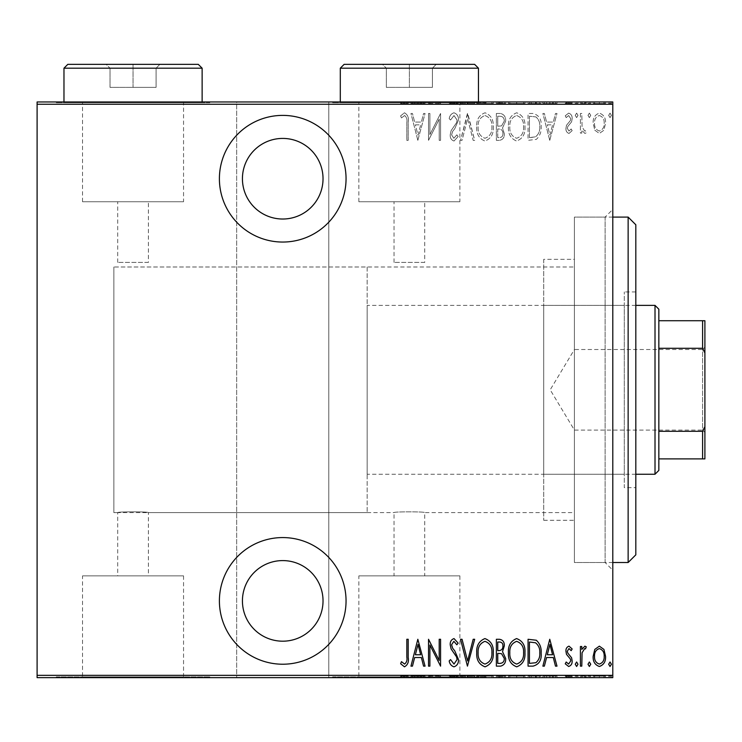 <?xml version="1.0" encoding="UTF-8"?>
<svg xmlns="http://www.w3.org/2000/svg" width="742" height="742" viewBox="0 0 742 742"><rect width="100%" height="100%" fill="white"/><g stroke="black" fill="none" stroke-linecap="round" stroke-linejoin="round"><path stroke-width="0.56" stroke-dasharray="3.71 2.78" d="M612.79 217.1L574.41 217.1L574.41 562.51L574.41 217.1L605.11 217.1L605.11 562.51L612.79 570.19L612.79 209.42L612.79 570.19M612.79 562.51L574.41 562.51L574.41 217.1L574.41 562.51L605.11 562.51L605.11 217.1L612.79 209.42M282.73 242.05A63.33 63.33 0 0 0 346.05 178.72A63.33 63.33 0 0 0 282.73 115.39A63.33 63.33 0 0 0 219.4 178.72A63.33 63.33 0 0 0 282.73 242.05M282.73 664.22A63.33 63.33 0 0 0 346.05 600.89A63.33 63.33 0 0 0 282.73 537.57A63.33 63.33 0 0 0 219.4 600.89A63.33 63.33 0 0 0 282.73 664.22M367.16 266.99L367.16 512.62L367.16 266.99L113.86 266.99L113.86 512.62L113.86 266.99L113.86 512.62L117.7 512.62C116.744 511.572 149.346 511.572 148.4 512.62C149.355 511.572 116.772 511.572 117.7 512.62L117.7 575.866L148.4 575.866L117.7 575.866M367.16 512.62L113.86 512.62L113.86 266.99L574.41 266.99L574.41 512.62L424.73 512.62L424.73 575.866L394.03 575.866L394.03 512.62C393.075 511.572 425.676 511.572 424.73 512.62C425.685 511.572 393.102 511.572 394.03 512.62L148.4 512.62L148.4 575.866M358.868 575.866L459.882 575.866L358.868 575.866L358.868 676.88L459.882 676.88L358.868 676.88M459.882 575.866L459.882 676.88M82.538 575.866L183.552 575.866L82.538 575.866L82.538 676.88L183.552 676.88L82.538 676.88M183.552 575.866L183.552 676.88M56.29 676.88L209.81 676.88L56.29 676.88L56.29 677.65L209.81 677.65L56.29 677.65M209.81 676.88L209.81 677.65M332.62 676.88L486.14 676.88L332.62 676.88L332.62 677.65L486.14 677.65L332.62 677.65M486.14 676.88L486.14 677.65M424.73 262.39L394.03 262.39L424.73 262.39L424.73 201.75L394.03 201.75L424.73 201.75M394.03 262.39L394.03 201.75M148.4 262.39L117.7 262.39L148.4 262.39L148.4 201.75L117.7 201.75L148.4 201.75M117.7 262.39L117.7 201.75M183.552 201.75L82.538 201.75L183.552 201.75L183.552 102.73L82.538 102.73L183.552 102.73M82.538 201.75L82.538 102.73M459.882 201.75L358.868 201.75L459.882 201.75L459.882 102.73L358.868 102.73L459.882 102.73M358.868 201.75L358.868 102.73M486.14 102.73L332.62 102.73L486.14 102.73L486.14 101.96L332.62 101.96L486.14 101.96M332.62 102.73L332.62 101.96M209.81 102.73L56.29 102.73L209.81 102.73L209.81 101.96L56.29 101.96L209.81 101.96M56.29 102.73L56.29 101.96M282.73 641.19A40.3 40.3 0 0 0 323.03 600.89A40.3 40.3 0 0 0 282.73 560.59A40.3 40.3 0 0 0 242.43 600.89A40.3 40.3 0 0 0 282.73 641.19M282.73 219.02A40.3 40.3 0 0 0 323.03 178.72A40.3 40.3 0 0 0 282.73 138.42A40.3 40.3 0 0 0 242.43 178.72A40.3 40.3 0 0 0 282.73 219.02M608.653 115.372L610.035 117.607L611.408 115.372L610.035 113.127L608.653 115.372L610.035 117.607L611.408 115.372L610.035 113.127L608.653 115.372M587.989 115.372L589.371 117.607L590.743 115.372L589.371 113.127L587.989 115.372L589.371 117.607L590.743 115.372L589.371 113.127L587.989 115.372M575.245 115.372L576.627 117.607L577.999 115.372L576.627 113.127L575.245 115.372L576.627 117.607L577.999 115.372L576.627 113.127L575.245 115.372M549.757 140.34L556.992 113.47L555.489 113.47L553.282 122.087L546.576 122.087L544.368 113.47L542.875 113.47L549.757 140.34L556.992 113.47L555.489 113.47L553.282 122.087L546.576 122.087L544.368 113.47L542.875 113.47L549.757 140.34M508.428 126.789C507.964 133.829 510.682 138.578 516.59 141.026C522.646 138.735 525.438 134.033 524.956 126.919C525.419 119.87 522.674 115.158 516.72 112.784C510.756 115.093 507.992 119.759 508.428 126.789C507.964 133.829 510.682 138.578 516.59 141.026C522.646 138.735 525.438 134.033 524.956 126.919C525.419 119.87 522.674 115.158 516.72 112.784C510.756 115.093 507.992 119.759 508.428 126.789M476.744 126.789C476.271 133.829 478.998 138.578 484.906 141.026C490.963 138.735 493.745 134.033 493.272 126.919C493.736 119.87 490.991 115.158 485.036 112.784C479.063 115.093 476.299 119.759 476.744 126.789C476.271 133.829 478.998 138.578 484.906 141.026C490.963 138.735 493.745 134.033 493.272 126.919C493.736 119.87 490.991 115.158 485.036 112.784C479.063 115.093 476.299 119.759 476.744 126.789M453.983 112.784C451.312 113.665 449.717 115.622 449.188 118.655L450.533 120.019L454.011 115.539L457.109 120.093L456.543 122.727L451.099 130.666L450.218 134.756C450.014 137.947 451.284 140.034 454.021 141.026L458.139 136.482L456.849 134.831L453.854 138.272L451.6 134.877L452.639 131.399L454.763 128.728L458.482 120.056C458.658 116.364 457.155 113.943 453.983 112.784C451.312 113.665 449.717 115.622 449.188 118.655L450.533 120.019L454.011 115.539L457.109 120.093L456.543 122.727L451.099 130.666L450.218 134.756C450.014 137.947 451.284 140.034 454.021 141.026L458.139 136.482L456.849 134.831L453.854 138.272L451.6 134.877L452.639 131.399L454.763 128.728L458.482 120.056C458.658 116.364 457.155 113.943 453.983 112.784M417.839 140.34L425.073 113.47L423.571 113.47L421.363 122.087L414.657 122.087L412.459 113.47L410.957 113.47L417.839 140.34L425.073 113.47L423.571 113.47L421.363 122.087L414.657 122.087L412.459 113.47L410.957 113.47L417.839 140.34M406.82 122.467L406.82 140.34L408.202 140.34L408.202 122.198C409.009 117.802 407.766 114.667 404.473 112.784L400.624 115.882L401.459 117.95L404.585 115.539C406.644 117.134 407.386 119.443 406.82 122.467L406.82 140.34L408.202 140.34L408.202 122.198C409.009 117.802 407.766 114.667 404.473 112.784L400.624 115.882L401.459 117.95L404.585 115.539C406.644 117.134 407.386 119.443 406.82 122.467M429.896 113.47L428.524 113.47L428.524 140.34L439.199 119.165L439.199 140.34L440.572 140.34L440.572 113.47L429.896 134.599L429.896 113.47L428.524 113.47L428.524 140.34L439.199 119.165L439.199 140.34L440.572 140.34L440.572 113.47L429.896 134.599L429.896 113.47M467.441 113.47L460.55 140.34L462.053 140.34L467.608 118.655L473.173 140.34L474.676 140.34L467.785 113.47L460.55 140.34L462.053 140.34L467.608 118.655L473.173 140.34L474.676 140.34L467.441 113.47M496.37 113.47L496.37 140.34L499.385 140.34C502.891 139.765 504.532 137.548 504.291 133.681L502.519 127.967L505.673 121.104C505.896 117.041 504.217 114.5 500.637 113.47L496.37 113.47L496.37 140.34L499.385 140.34C502.891 139.765 504.532 137.548 504.291 133.681L502.519 127.967L505.673 121.104C505.896 117.041 504.217 114.5 500.637 113.47L496.37 113.47M533.006 113.47L528.063 113.47L528.063 140.34L536.345 139.375C539.935 135.981 541.539 131.714 541.15 126.567C541.799 119.499 539.091 115.131 533.006 113.47L528.063 113.47L528.063 140.34L536.345 139.375C539.935 135.981 541.539 131.714 541.15 126.567C541.799 119.499 539.091 115.131 533.006 113.47M569.021 133.449L572.147 130.657L571.182 128.978L568.984 131.037L567.324 128.394L567.732 126.613L571.59 121.836L572.147 118.803C572.323 115.9 571.154 114.008 568.66 113.127L565.256 115.789L566.202 117.607L568.622 115.539L570.765 118.701L570.366 120.575L566.489 125.277L565.951 128.301C565.756 130.926 566.786 132.642 569.021 133.449L572.147 130.657L571.182 128.978L568.984 131.037L567.324 128.394L567.732 126.613L571.59 121.836L572.147 118.803C572.323 115.9 571.154 114.008 568.66 113.127L565.256 115.789L566.202 117.607L568.622 115.539L570.765 118.701L570.366 120.575L566.489 125.277L565.951 128.301C565.756 130.926 566.786 132.642 569.021 133.449M580.411 113.47L580.411 133.106L581.793 133.106L581.793 130.221L584.909 133.449L586.273 132.781L585.484 130.694L584.668 131.037L582.08 126.808L581.793 113.47L580.411 113.47L580.411 133.106L581.793 133.106L581.793 130.221L584.909 133.449L586.273 132.781L585.484 130.694L584.668 131.037L582.08 126.808L581.793 113.47L580.411 113.47M594.796 130.202L599.36 133.449L603.914 130.221L605.555 123.237C605.843 118.08 603.784 114.713 599.36 113.127C594.936 114.704 592.867 118.08 593.155 123.237L594.796 130.202L599.36 133.449L603.914 130.221L605.555 123.237C605.843 118.08 603.784 114.713 599.36 113.127C594.936 114.704 592.867 118.08 593.155 123.237L594.796 130.202M612.79 104.26L612.79 101.96L328.78 101.96L328.78 104.26L612.79 104.26L612.79 675.35L328.78 675.35L328.78 677.65L236.67 677.65L236.67 101.96L37.1 101.96L37.1 677.65L236.67 677.65L236.67 101.96L328.78 101.96L328.78 677.65L612.79 677.65L612.79 675.35M328.78 104.26L328.78 675.35M37.1 104.26L236.67 104.26M236.67 675.35L37.1 675.35M594.796 677.65L605.555 677.65L593.155 677.65L594.796 677.65L594.796 676.12L599.36 676.12L599.36 677.65L604.183 677.65L594.537 677.65L599.36 677.65L599.36 676.12L603.914 676.12L603.914 677.65M580.411 677.65L586.273 677.65L580.411 677.65L580.411 676.12L580.411 677.65M569.021 677.65L565.256 677.65L570.765 677.65L565.951 677.65L569.021 677.65L569.021 676.12L572.147 676.12L572.147 677.65L572.147 676.12L571.182 676.12L571.182 677.65M533.006 677.65L541.15 677.65L533.006 677.65L533.006 676.12L528.063 676.12L528.063 677.65L528.063 676.12L531.281 676.12L531.281 677.65L539.768 677.65L529.436 677.65L531.291 677.65L531.291 676.12L536.345 676.12L536.345 677.65M496.37 677.65L505.673 677.65L496.37 677.65L496.37 676.12L496.37 677.65M467.441 677.65L474.676 677.65L467.441 677.65L467.441 676.12L460.55 676.12L460.55 677.65M428.811 676.12L440.572 676.12L429.896 676.12L429.896 677.65L440.572 677.65L429.896 677.65L429.896 676.12L428.524 676.12L428.811 677.65M406.82 677.65L400.624 677.65L406.82 677.65L406.82 676.12L406.82 677.65M417.839 677.65L425.073 677.65L410.957 677.65L417.839 677.65L417.839 676.12L418.191 677.65M453.983 677.65L449.188 677.65L458.482 677.65L453.983 677.65L453.983 676.12L449.188 676.12L449.188 677.65M476.744 677.65L493.272 677.65L476.744 677.65L476.744 676.12L484.906 676.12L484.906 677.65M508.428 677.65L524.956 677.65L508.428 677.65L508.428 676.12L516.59 676.12L516.59 677.65M549.757 677.65L556.992 677.65L542.875 677.65L549.757 677.65L549.757 676.12L550.1 677.65M575.245 677.65L577.999 677.65L575.245 677.65L575.245 676.12L576.627 676.12L576.627 677.65L576.627 676.12L577.999 676.12L577.999 677.65M587.989 677.65L590.743 677.65L587.989 677.65L587.989 676.12L589.371 676.12L589.371 677.65L589.371 676.12L590.743 676.12L590.743 677.65M608.653 677.65L611.408 677.65L608.653 677.65L608.653 676.12L610.035 676.12L610.035 677.65L610.035 676.12L611.408 676.12L611.408 677.65M594.796 101.96L605.555 101.96L593.155 101.96L594.796 101.96L594.796 103.5L599.36 103.5L599.36 101.96L604.183 101.96L594.537 101.96L599.36 101.96L599.36 103.5L603.914 103.5L603.914 101.96M580.411 101.96L586.273 101.96L580.411 101.96L580.411 103.5L580.411 101.96M569.021 101.96L565.256 101.96L570.765 101.96L565.951 101.96L569.021 101.96L569.021 103.5L572.147 103.5L572.147 101.96L572.147 103.5L571.182 103.5L571.182 101.96M533.006 101.96L541.15 101.96L533.006 101.96L533.006 103.5L528.063 103.5L528.063 101.96L528.063 103.5L531.281 103.5L531.281 101.96L539.768 101.96L529.436 101.96L531.291 101.96L531.291 103.5L536.345 103.5L536.345 101.96M496.37 101.96L505.673 101.96L496.37 101.96L496.37 103.5L496.37 101.96M467.441 101.96L474.676 101.96L467.441 101.96L467.441 103.5L460.55 103.5L460.55 101.96M428.811 103.5L440.572 103.5L429.896 103.5L429.896 101.96L440.572 101.96L429.896 101.96L429.896 103.5L428.524 103.5L428.811 101.96M406.82 101.96L400.624 101.96L406.82 101.96L406.82 103.5L406.82 101.96M417.839 101.96L425.073 101.96L410.957 101.96L417.839 101.96L417.839 103.5L418.191 101.96M453.983 101.96L449.188 101.96L458.482 101.96L453.983 101.96L453.983 103.5L449.188 103.5L449.188 101.96M476.744 101.96L493.272 101.96L476.744 101.96L476.744 103.5L484.906 103.5L484.906 101.96M508.428 101.96L524.956 101.96L508.428 101.96L508.428 103.5L516.59 103.5L516.59 101.96M549.757 101.96L556.992 101.96L542.875 101.96L549.757 101.96L549.757 103.5L550.1 101.96M575.245 101.96L577.999 101.96L575.245 101.96L575.245 103.5L576.627 103.5L576.627 101.96L576.627 103.5L577.999 103.5L577.999 101.96M587.989 101.96L590.743 101.96L587.989 101.96L587.989 103.5L589.371 103.5L589.371 101.96L589.371 103.5L590.743 103.5L590.743 101.96M608.653 101.96L611.408 101.96L608.653 101.96L608.653 103.5L610.035 103.5L610.035 101.96L610.035 103.5L611.408 103.5L611.408 101.96M574.41 512.62L574.41 266.99M404.473 103.5L400.624 103.5L408.202 103.5L408.202 101.96L408.202 103.5L404.473 103.5L404.473 101.96M400.624 103.5L400.624 101.96M401.459 103.5L401.459 101.96M403.527 103.5L403.527 101.96M404.585 103.5L404.585 101.96M418.191 103.5L425.073 103.5L425.073 101.96M425.073 103.5L423.571 103.5L423.571 101.96M423.571 103.5L421.363 103.5L421.363 101.96M421.363 103.5L414.657 103.5L414.657 101.96M414.657 103.5L412.459 103.5L412.459 101.96M412.459 103.5L410.957 103.5L410.957 101.96M410.957 103.5L417.839 103.5M415.362 103.5L420.658 103.5L415.362 103.5L415.362 101.96L420.658 101.96L415.362 101.96M420.658 103.5L420.658 101.96M418.015 103.5L418.015 101.96M439.199 103.5L439.199 101.96L439.199 103.5M440.572 103.5L440.572 101.96L440.572 103.5M440.266 103.5L440.266 101.96M449.188 103.5L450.533 103.5L450.533 101.96M450.533 103.5L454.011 103.5L454.011 101.96L454.021 103.5L457.109 103.5L457.109 101.96M457.109 103.5L456.543 103.5L456.543 101.96M456.543 103.5L451.099 103.5L451.099 101.96M451.099 103.5L450.218 103.5L450.218 101.96M450.218 103.5L458.139 103.5L458.139 101.96M458.139 103.5L456.849 103.5L456.849 101.96M456.849 103.5L453.854 103.5L453.854 101.96M453.854 103.5L451.6 103.5L451.6 101.96M451.6 103.5L452.639 103.5L452.639 101.96M452.639 103.5L454.763 103.5L454.763 101.96M454.763 103.5L458.482 103.5L458.482 101.96M458.482 103.5L453.983 103.5M460.55 103.5L462.053 103.5L462.053 101.96M462.053 103.5L467.608 103.5L467.608 101.96M467.608 103.5L473.173 103.5L473.173 101.96M473.173 103.5L474.676 103.5L474.676 101.96M474.676 103.5L467.785 103.5L467.785 101.96M484.906 103.5L493.272 103.5L493.272 101.96M493.272 103.5L485.036 103.5L485.036 101.96M485.036 103.5L476.744 103.5M484.971 103.5L491.89 103.5L478.117 103.5L484.971 103.5L484.971 101.96L491.89 101.96L478.117 101.96L484.971 101.96L484.971 103.5M491.89 103.5L491.89 101.96M478.117 103.5L478.117 101.96M499.385 103.5L505.673 103.5L496.37 103.5L499.385 103.5L499.385 101.96M504.291 103.5L504.291 101.96L497.752 101.96L504.291 101.96L504.291 103.5L497.752 103.5L504.291 103.5M502.519 103.5L502.519 101.96M505.673 103.5L505.673 101.96M500.637 103.5L500.637 101.96M502.918 103.5L497.752 103.5L502.918 103.5L502.918 101.96M499.635 103.5L499.635 101.96M497.752 103.5L497.752 101.96L497.752 103.5M498.689 103.5L498.689 101.96L498.67 103.5M501.573 103.5L501.573 101.96M499.793 103.5L499.793 101.96M516.59 103.5L524.956 103.5L524.956 101.96M524.956 103.5L516.72 103.5L516.72 101.96M516.72 103.5L508.428 103.5M516.664 103.5L523.583 103.5L509.81 103.5L516.664 103.5L516.664 101.96L523.583 101.96L509.81 101.96L516.664 101.96L516.664 103.5M523.583 103.5L523.583 101.96M509.81 103.5L509.81 101.96M536.345 103.5L541.15 103.5L541.15 101.96M541.15 103.5L533.006 103.5M530.567 103.5L539.768 103.5L530.567 103.5L530.567 101.96M529.436 103.5L529.436 101.96L529.436 103.5M535.52 103.5L535.52 101.96M539.768 103.5L539.768 101.96M535.9 103.5L535.9 101.96M550.1 103.5L556.992 103.5L556.992 101.96M556.992 103.5L555.489 103.5L555.489 101.96M555.489 103.5L553.282 103.5L553.282 101.96M553.282 103.5L546.576 103.5L546.576 101.96M546.576 103.5L544.368 103.5L544.368 101.96M544.368 103.5L542.875 103.5L542.875 101.96M542.875 103.5L549.757 103.5M547.281 103.5L552.577 103.5L547.281 103.5L547.281 101.96L552.577 101.96L547.281 101.96M552.577 103.5L552.577 101.96M549.933 103.5L549.933 101.96M571.182 103.5L568.984 103.5L568.984 101.96M568.984 103.5L567.324 103.5L567.324 101.96M567.324 103.5L567.732 101.96M567.732 103.5L571.59 103.5L571.59 101.96M571.59 103.5L568.66 103.5L568.66 101.96M568.66 103.5L565.256 103.5L565.256 101.96M565.256 103.5L566.202 103.5L566.202 101.96M566.202 103.5L568.622 103.5L568.622 101.96M568.622 103.5L570.765 103.5L570.765 101.96M570.765 103.5L570.366 101.96M570.366 103.5L568.548 103.5L568.548 101.96M568.548 103.5L566.489 103.5L566.489 101.96M566.489 103.5L565.951 103.5L565.951 101.96M565.951 103.5L569.021 103.5M577.999 103.5L575.245 103.5M584.909 103.5L580.411 103.5L581.793 103.5L581.793 101.96L581.793 103.5L584.909 103.5L584.909 101.96M586.273 103.5L586.273 101.96M585.484 103.5L585.484 101.96M584.668 103.5L584.668 101.96M582.08 103.5L582.08 101.96M581.793 103.5L581.793 101.96M590.743 103.5L587.989 103.5M603.914 103.5L605.555 103.5L605.555 101.96M605.555 103.5L593.155 103.5L593.155 101.96M593.155 103.5L594.796 103.5M599.36 103.5L594.537 103.5L599.36 103.5L599.36 101.96L599.36 103.5M604.183 103.5L604.183 101.96M594.537 103.5L594.537 101.96M611.408 103.5L608.653 103.5M394.03 575.866L424.73 575.866M404.473 676.12L400.624 676.12L408.202 676.12L408.202 677.65L408.202 676.12L404.473 676.12L404.473 677.65M400.624 676.12L400.624 677.65M401.459 676.12L401.459 677.65M403.527 676.12L403.527 677.65M404.585 676.12L404.585 677.65M418.191 676.12L425.073 676.12L425.073 677.65M425.073 676.12L423.571 676.12L423.571 677.65M423.571 676.12L421.363 676.12L421.363 677.65M421.363 676.12L414.657 676.12L414.657 677.65M414.657 676.12L412.459 676.12L412.459 677.65M412.459 676.12L410.957 676.12L410.957 677.65M410.957 676.12L417.839 676.12M415.362 676.12L420.658 676.12L415.362 676.12L415.362 677.65L420.658 677.65L415.362 677.65M420.658 676.12L420.658 677.65M418.015 676.12L418.015 677.65M439.199 676.12L439.199 677.65L439.199 676.12M440.572 676.12L440.572 677.65L440.572 676.12M440.266 676.12L440.266 677.65M449.188 676.12L450.533 676.12L450.533 677.65M450.533 676.12L454.011 676.12L454.011 677.65L454.021 676.12L457.109 676.12L457.109 677.65M457.109 676.12L456.543 676.12L456.543 677.65M456.543 676.12L451.099 676.12L451.099 677.65M451.099 676.12L450.218 676.12L450.218 677.65M450.218 676.12L458.139 676.12L458.139 677.65M458.139 676.12L456.849 676.12L456.849 677.65M456.849 676.12L453.854 676.12L453.854 677.65M453.854 676.12L451.6 676.12L451.6 677.65M451.6 676.12L452.639 676.12L452.639 677.65M452.639 676.12L454.763 676.12L454.763 677.65M454.763 676.12L458.482 676.12L458.482 677.65M458.482 676.12L453.983 676.12M460.55 676.12L462.053 676.12L462.053 677.65M462.053 676.12L467.608 676.12L467.608 677.65M467.608 676.12L473.173 676.12L473.173 677.65M473.173 676.12L474.676 676.12L474.676 677.65M474.676 676.12L467.785 676.12L467.785 677.65M484.906 676.12L493.272 676.12L493.272 677.65M493.272 676.12L485.036 676.12L485.036 677.65M485.036 676.12L476.744 676.12M484.971 676.12L491.89 676.12L478.117 676.12L484.971 676.12L484.971 677.65L491.89 677.65L478.117 677.65L484.971 677.65L484.971 676.12M491.89 676.12L491.89 677.65M478.117 676.12L478.117 677.65M499.385 676.12L505.673 676.12L496.37 676.12L499.385 676.12L499.385 677.65M504.291 676.12L504.291 677.65L497.752 677.65L504.291 677.65L504.291 676.12L497.752 676.12L504.291 676.12M502.519 676.12L502.519 677.65M505.673 676.12L505.673 677.65M500.637 676.12L500.637 677.65M502.918 676.12L497.752 676.12L502.918 676.12L502.918 677.65M499.635 676.12L499.635 677.65M497.752 676.12L497.752 677.65L497.752 676.12M498.689 676.12L498.689 677.65L498.67 676.12M501.573 676.12L501.573 677.65M499.793 676.12L499.793 677.65M516.59 676.12L524.956 676.12L524.956 677.65M524.956 676.12L516.72 676.12L516.72 677.65M516.72 676.12L508.428 676.12M516.664 676.12L523.583 676.12L509.81 676.12L516.664 676.12L516.664 677.65L523.583 677.65L509.81 677.65L516.664 677.65L516.664 676.12M523.583 676.12L523.583 677.65M509.81 676.12L509.81 677.65M536.345 676.12L541.15 676.12L541.15 677.65M541.15 676.12L533.006 676.12M530.567 676.12L539.768 676.12L530.567 676.12L530.567 677.65M529.436 676.12L529.436 677.65L529.436 676.12M535.52 676.12L535.52 677.65M539.768 676.12L539.768 677.65M535.9 676.12L535.9 677.65M550.1 676.12L556.992 676.12L556.992 677.65M556.992 676.12L555.489 676.12L555.489 677.65M555.489 676.12L553.282 676.12L553.282 677.65M553.282 676.12L546.576 676.12L546.576 677.65M546.576 676.12L544.368 676.12L544.368 677.65M544.368 676.12L542.875 676.12L542.875 677.65M542.875 676.12L549.757 676.12M547.281 676.12L552.577 676.12L547.281 676.12L547.281 677.65L552.577 677.65L547.281 677.65M552.577 676.12L552.577 677.65M549.933 676.12L549.933 677.65M571.182 676.12L568.984 676.12L568.984 677.65M568.984 676.12L567.324 676.12L567.324 677.65M567.324 676.12L567.732 677.65M567.732 676.12L571.59 676.12L571.59 677.65M571.59 676.12L568.66 676.12L568.66 677.65M568.66 676.12L565.256 676.12L565.256 677.65M565.256 676.12L566.202 676.12L566.202 677.65M566.202 676.12L568.622 676.12L568.622 677.65M568.622 676.12L570.765 676.12L570.765 677.65M570.765 676.12L570.366 677.65M570.366 676.12L568.548 676.12L568.548 677.65M568.548 676.12L566.489 676.12L566.489 677.65M566.489 676.12L565.951 676.12L565.951 677.65M565.951 676.12L569.021 676.12M577.999 676.12L575.245 676.12M584.909 676.12L580.411 676.12L581.793 676.12L581.793 677.65L581.793 676.12L584.909 676.12L584.909 677.65M586.273 676.12L586.273 677.65M585.484 676.12L585.484 677.65M584.668 676.12L584.668 677.65M582.08 676.12L582.08 677.65M581.793 676.12L581.793 677.65M590.743 676.12L587.989 676.12M603.914 676.12L605.555 676.12L605.555 677.65M605.555 676.12L593.155 676.12L593.155 677.65M593.155 676.12L594.796 676.12M599.36 676.12L594.537 676.12L599.36 676.12L599.36 677.65L599.36 676.12M604.183 676.12L604.183 677.65M594.537 676.12L594.537 677.65M611.408 676.12L608.653 676.12M415.362 124.841L420.658 124.841L418.015 135.165L415.362 124.841L420.658 124.841L418.015 135.165L415.362 124.841M484.971 115.539C489.952 117.347 492.261 121.141 491.89 126.919C492.234 132.66 489.924 136.445 484.971 138.272C480.055 136.37 477.774 132.549 478.117 126.799C477.792 121.104 480.074 117.347 484.971 115.539C489.952 117.347 492.261 121.141 491.89 126.919C492.234 132.66 489.924 136.445 484.971 138.272C480.055 136.37 477.774 132.549 478.117 126.799C477.792 121.104 480.074 117.347 484.971 115.539M501.573 125.899L497.752 126.214L497.752 116.234L499.793 116.234C502.788 116.355 504.291 117.978 504.291 121.104L501.573 125.899L497.752 126.214L497.752 116.234L499.793 116.234C502.788 116.355 504.291 117.978 504.291 121.104L501.573 125.899M502.918 133.634C503.011 136.036 501.917 137.353 499.635 137.585L497.752 137.585L497.752 128.978L498.689 128.978C501.546 129.099 502.955 130.648 502.918 133.634C503.011 136.036 501.917 137.353 499.635 137.585L497.752 137.585L497.752 128.978L498.689 128.978C501.546 129.099 502.955 130.648 502.918 133.634M516.664 115.539C521.635 117.347 523.945 121.141 523.583 126.919C523.917 132.66 521.607 136.445 516.664 138.272C511.739 136.37 509.457 132.549 509.81 126.799C509.476 121.104 511.767 117.347 516.664 115.539C521.635 117.347 523.945 121.141 523.583 126.919C523.917 132.66 521.607 136.445 516.664 138.272C511.739 136.37 509.457 132.549 509.81 126.799C509.476 121.104 511.767 117.347 516.664 115.539M530.567 137.585L529.436 137.585L529.436 116.234L535.9 116.911C538.785 119.379 540.083 122.597 539.768 126.576C540.102 130.842 538.683 134.265 535.52 136.834L529.436 137.585L529.436 116.234L535.9 116.911C538.785 119.379 540.083 122.597 539.768 126.576C540.102 130.842 538.683 134.265 535.52 136.834L530.567 137.585M547.281 124.841L552.577 124.841L549.933 135.165L547.281 124.841L552.577 124.841L549.933 135.165L547.281 124.841M599.36 115.539C602.782 116.717 604.387 119.276 604.183 123.218C604.378 127.179 602.773 129.785 599.36 131.037C595.937 129.794 594.333 127.188 594.537 123.218C594.323 119.276 595.937 116.717 599.36 115.539C602.782 116.717 604.387 119.276 604.183 123.218C604.378 127.179 602.773 129.785 599.36 131.037C595.937 129.794 594.333 127.188 594.537 123.218C594.323 119.276 595.937 116.717 599.36 115.539M406.82 657.143L406.82 639.27L408.202 639.27L408.202 657.412C409.009 661.808 407.766 664.943 404.473 666.826L400.624 663.728L401.459 661.66L404.585 664.071C406.644 662.476 407.386 660.167 406.82 657.143M417.839 639.27L425.073 666.14L423.571 666.14L421.363 657.523L414.657 657.523L412.459 666.14L410.957 666.14L417.839 639.27M415.362 654.769L420.658 654.769L418.015 644.446L415.362 654.769M429.896 666.14L428.524 666.14L428.524 639.27L439.199 660.445L439.199 639.27L440.572 639.27L440.572 666.14L429.896 645.011L429.896 666.14M453.983 666.826C451.312 665.945 449.717 663.988 449.188 660.955L450.533 659.592L454.011 664.071L457.109 659.517L456.543 656.883L451.099 648.944L450.218 644.854C450.014 641.663 451.284 639.576 454.021 638.584L458.139 643.128L456.849 644.779L453.854 641.338L451.6 644.742L452.639 648.211L454.763 650.882L458.482 659.555C458.658 663.246 457.155 665.667 453.983 666.826M467.441 666.14L460.55 639.27L462.053 639.27L467.608 660.955L473.173 639.27L474.676 639.27L467.441 666.14M476.744 652.821C476.271 645.781 478.998 641.032 484.906 638.584C490.963 640.875 493.745 645.577 493.272 652.691C493.736 659.74 490.991 664.452 485.036 666.826C479.063 664.517 476.299 659.851 476.744 652.821M484.971 664.071C489.952 662.263 492.261 658.469 491.89 652.691C492.234 646.95 489.924 643.175 484.971 641.338C480.055 643.24 477.774 647.061 478.117 652.812C477.792 658.516 480.074 662.263 484.971 664.071M496.37 666.14L496.37 639.27L499.385 639.27C502.891 639.845 504.532 642.062 504.291 645.93L502.519 651.643L505.673 658.506C505.896 662.569 504.217 665.11 500.637 666.14L496.37 666.14M501.573 653.711L497.752 653.396L497.752 663.385L499.793 663.385C502.788 663.255 504.291 661.632 504.291 658.506L501.573 653.711M502.918 645.976C503.011 643.574 501.917 642.257 499.635 642.025L497.752 642.025L497.752 650.641L498.689 650.641C501.546 650.511 502.955 648.962 502.918 645.976M508.428 652.821C507.964 645.781 510.682 641.032 516.59 638.584C522.646 640.875 525.438 645.577 524.956 652.691C525.419 659.74 522.674 664.452 516.72 666.826C510.756 664.517 507.992 659.851 508.428 652.821M516.664 664.071C521.635 662.263 523.945 658.469 523.583 652.691C523.917 646.95 521.607 643.175 516.664 641.338C511.739 643.24 509.457 647.061 509.81 652.812C509.476 658.516 511.767 662.263 516.664 664.071M533.006 666.14L528.063 666.14L528.063 639.27L536.345 640.244C539.935 643.629 541.539 647.896 541.15 653.043C541.799 660.111 539.091 664.48 533.006 666.14M530.567 642.025L529.436 642.025L529.436 663.385L535.9 662.699C538.785 660.232 540.083 657.013 539.768 653.034C540.102 648.768 538.683 645.354 535.52 642.776L530.567 642.025M549.757 639.27L556.992 666.14L555.489 666.14L553.282 657.523L546.576 657.523L544.368 666.14L542.875 666.14L549.757 639.27M547.281 654.769L552.577 654.769L549.933 644.446L547.281 654.769M569.021 646.161L572.147 648.953L571.182 650.641L568.984 648.573L567.324 651.216L567.732 652.997L571.59 657.774L572.147 660.807C572.323 663.71 571.154 665.602 568.66 666.483L565.256 663.821L566.202 662.003L568.622 664.071L570.765 660.909L570.366 659.035L566.489 654.333L565.951 651.309C565.756 648.684 566.786 646.968 569.021 646.161M575.245 664.238L576.627 662.003L577.999 664.238L576.627 666.483L575.245 664.238M580.411 666.14L580.411 646.505L581.793 646.505L581.793 649.398L584.909 646.161L586.273 646.829L585.484 648.925L584.668 648.573L582.08 652.802L581.793 666.14L580.411 666.14M587.989 664.238L589.371 662.003L590.743 664.238L589.371 666.483L587.989 664.238M594.796 649.408L599.36 646.161L603.914 649.398L605.555 656.373C605.843 661.53 603.784 664.897 599.36 666.483C594.936 664.906 592.867 661.539 593.155 656.373L594.796 649.408M599.36 664.071C602.782 662.894 604.387 660.334 604.183 656.392C604.378 652.431 602.773 649.825 599.36 648.573C595.937 649.816 594.333 652.422 594.537 656.392C594.323 660.334 595.937 662.894 599.36 664.071M608.653 664.238L610.035 662.003L611.408 664.238L610.035 666.483L608.653 664.238M543.71 305.37L543.71 474.24L543.71 305.37L624.3 305.37L624.3 474.24L624.3 305.37M543.71 474.24L624.3 474.24M635.82 487.67L635.82 291.94L635.82 487.67L624.3 487.67L624.3 291.94L624.3 487.67M635.82 291.94L624.3 291.94M543.71 259.32L543.71 520.3L543.71 259.32L574.41 259.32L574.41 520.3L574.41 259.32M543.71 520.3L574.41 520.3M628.14 217.1L628.14 562.51M635.82 554.84L635.82 224.77M704.9 432.41L702.6 430.1L702.6 349.51L574.41 349.51L574.41 430.1L574.41 349.51L550.193 389.81L574.41 430.1L702.6 430.1L702.6 349.51L704.9 347.2L704.9 432.41L704.9 347.2M635.82 305.37L367.16 305.37L367.16 474.24L367.16 305.37M635.82 474.24L367.16 474.24M658.84 470.4L658.84 309.21M655.01 305.37L655.01 474.24M704.9 320.72L702.6 320.72L702.6 348.295L704.9 352.96L704.9 320.72M658.84 320.72L702.6 320.72M658.84 458.89L704.9 458.89L704.9 352.96M658.84 348.295L702.6 348.295M704.9 426.65L702.6 431.315L702.6 458.89M658.84 431.315L702.6 431.315M474.62 64.35L344.13 64.35M340.3 68.19L478.46 68.19M478.46 101.96L478.46 102.73L340.3 102.73L478.46 102.73M340.3 101.96L340.3 102.73M382.51 64.35L436.24 64.35L382.51 64.35L386.35 68.19L432.41 68.19L386.35 68.19L386.35 87.38L409.38 87.38L409.38 64.35L409.38 87.38L432.41 87.38L432.41 68.19L436.24 64.35L432.41 68.19L432.41 87.38L386.35 87.38L386.35 68.19L382.51 64.35M198.29 64.35L67.8 64.35M63.97 68.19L202.13 68.19M202.13 101.96L202.13 102.73L63.97 102.73L202.13 102.73M63.97 101.96L63.97 102.73M106.18 64.35L159.91 64.35L106.18 64.35L110.02 68.19L156.08 68.19L110.02 68.19L110.02 87.38L133.05 87.38L133.05 64.35L133.05 87.38L156.08 87.38L156.08 68.19L159.91 64.35L156.08 68.19L156.08 87.38L110.02 87.38L110.02 68.19L106.18 64.35M453.687 103.5L453.687 101.96M569.439 103.5L569.439 101.96M453.687 676.12L453.687 677.65M569.439 676.12L569.439 677.65"/><path stroke-width="1.11" d="M282.73 242.05A63.33 63.33 0 0 0 346.05 178.72A63.33 63.33 0 0 0 282.73 115.39A63.33 63.33 0 0 0 219.4 178.72A63.33 63.33 0 0 0 282.73 242.05M282.73 664.22A63.33 63.33 0 0 0 346.05 600.89A63.33 63.33 0 0 0 282.73 537.57A63.33 63.33 0 0 0 219.4 600.89A63.33 63.33 0 0 0 282.73 664.22M282.73 560.59A40.3 40.3 0 0 1 323.03 600.89A40.3 40.3 0 0 1 282.73 641.19A40.3 40.3 0 0 1 242.43 600.89A40.3 40.3 0 0 1 282.73 560.59M282.73 138.42A40.3 40.3 0 0 1 323.03 178.72A40.3 40.3 0 0 1 282.73 219.02A40.3 40.3 0 0 1 242.43 178.72A40.3 40.3 0 0 1 282.73 138.42M594.796 649.408L599.36 646.161L603.914 649.398L605.555 656.373C605.843 661.53 603.784 664.897 599.36 666.483C594.936 664.906 592.867 661.539 593.155 656.373L594.796 649.408M580.411 666.14L580.411 646.505L581.793 646.505L581.793 649.398L584.909 646.161L586.273 646.829L585.484 648.925L584.668 648.573L582.08 652.802L581.793 666.14L580.411 666.14M569.021 646.161L572.147 648.953L571.182 650.641L568.984 648.573L567.324 651.216L567.732 652.997L571.59 657.774L572.147 660.807C572.323 663.71 571.154 665.602 568.66 666.483L565.256 663.821L566.202 662.003L568.622 664.071L570.765 660.909L570.366 659.035L566.489 654.333L565.951 651.309C565.756 648.684 566.786 646.968 569.021 646.161M533.006 666.14L528.063 666.14L528.063 639.27L536.345 640.244C539.935 643.629 541.539 647.896 541.15 653.043C541.799 660.111 539.091 664.48 533.006 666.14M496.37 666.14L496.37 639.27L499.385 639.27C502.891 639.845 504.532 642.062 504.291 645.93L502.519 651.643L505.673 658.506C505.896 662.569 504.217 665.11 500.637 666.14L496.37 666.14M467.441 666.14L460.55 639.27L462.053 639.27L467.608 660.955L473.173 639.27L474.676 639.27L467.441 666.14M429.896 666.14L428.524 666.14L428.524 639.27L439.199 660.445L439.199 639.27L440.572 639.27L440.572 666.14L429.896 645.011L429.896 666.14M406.82 657.143L406.82 639.27L408.202 639.27L408.202 657.412C409.009 661.808 407.766 664.943 404.473 666.826L400.624 663.728L401.459 661.66L404.585 664.071C406.644 662.476 407.386 660.167 406.82 657.143M612.79 675.35L612.79 677.65L37.1 677.65L37.1 675.35L612.79 675.35L612.79 104.26L37.1 104.26L37.1 101.96L612.79 101.96L612.79 104.26M37.1 675.35L37.1 104.26M417.839 639.27L425.073 666.14L423.571 666.14L421.363 657.523L414.657 657.523L412.459 666.14L410.957 666.14L417.839 639.27M453.983 666.826C451.312 665.945 449.717 663.988 449.188 660.955L450.533 659.592L454.011 664.071L457.109 659.517L456.543 656.883L451.099 648.944L450.218 644.854C450.014 641.663 451.284 639.576 454.021 638.584L458.139 643.128L456.849 644.779L453.854 641.338L451.6 644.742L452.639 648.211L454.763 650.882L458.482 659.555C458.658 663.246 457.155 665.667 453.983 666.826M476.744 652.821C476.271 645.781 478.998 641.032 484.906 638.584C490.963 640.875 493.745 645.577 493.272 652.691C493.736 659.74 490.991 664.452 485.036 666.826C479.063 664.517 476.299 659.851 476.744 652.821M508.428 652.821C507.964 645.781 510.682 641.032 516.59 638.584C522.646 640.875 525.438 645.577 524.956 652.691C525.419 659.74 522.674 664.452 516.72 666.826C510.756 664.517 507.992 659.851 508.428 652.821M549.757 639.27L556.992 666.14L555.489 666.14L553.282 657.523L546.576 657.523L544.368 666.14L542.875 666.14L549.757 639.27M575.245 664.238L576.627 662.003L577.999 664.238L576.627 666.483L575.245 664.238M587.989 664.238L589.371 662.003L590.743 664.238L589.371 666.483L587.989 664.238M608.653 664.238L610.035 662.003L611.408 664.238L610.035 666.483L608.653 664.238M420.658 654.769L418.015 644.446L415.362 654.769L420.658 654.769M491.89 652.691C492.234 646.95 489.924 643.175 484.971 641.338C480.055 643.24 477.774 647.061 478.117 652.812C477.792 658.516 480.074 662.263 484.971 664.071C489.952 662.263 492.261 658.469 491.89 652.691M499.635 642.025L497.752 642.025L497.752 650.641L498.689 650.641C501.546 650.511 502.955 648.962 502.918 645.976C503.011 643.574 501.917 642.257 499.635 642.025M498.67 653.396L497.752 653.396L497.752 663.385L499.793 663.385C502.788 663.255 504.291 661.632 504.291 658.506L501.573 653.711L498.67 653.396M523.583 652.691C523.917 646.95 521.607 643.175 516.664 641.338C511.739 643.24 509.457 647.061 509.81 652.812C509.476 658.516 511.767 662.263 516.664 664.071C521.635 662.263 523.945 658.469 523.583 652.691M529.436 642.025L529.436 663.385L535.9 662.699C538.785 660.232 540.083 657.013 539.768 653.034C540.102 648.768 538.683 645.354 535.52 642.776L529.436 642.025M552.577 654.769L549.933 644.446L547.281 654.769L552.577 654.769M604.183 656.392C604.378 652.431 602.773 649.825 599.36 648.573C595.937 649.816 594.333 652.422 594.537 656.392C594.323 660.334 595.937 662.894 599.36 664.071C602.782 662.894 604.387 660.334 604.183 656.392M628.14 217.1L635.82 224.77L635.82 554.84L628.14 562.51L628.14 217.1L612.79 217.1M628.14 562.51L612.79 562.51M655.01 305.37L658.84 309.21L658.84 470.4L655.01 474.24L655.01 305.37L635.82 305.37M655.01 474.24L635.82 474.24M658.84 320.72L704.9 320.72L704.9 458.89L702.6 458.89L702.6 431.315L704.9 426.65M704.9 352.96L702.6 348.295L702.6 320.72M658.84 348.295L702.6 348.295M658.84 431.315L702.6 431.315M658.84 458.89L702.6 458.89M478.46 68.19L340.3 68.19L344.13 64.35L474.62 64.35L478.46 68.19L478.46 101.96M340.3 68.19L340.3 101.96M202.13 68.19L63.97 68.19L67.8 64.35L198.29 64.35L202.13 68.19L202.13 101.96M63.97 68.19L63.97 101.96"/></g></svg>
